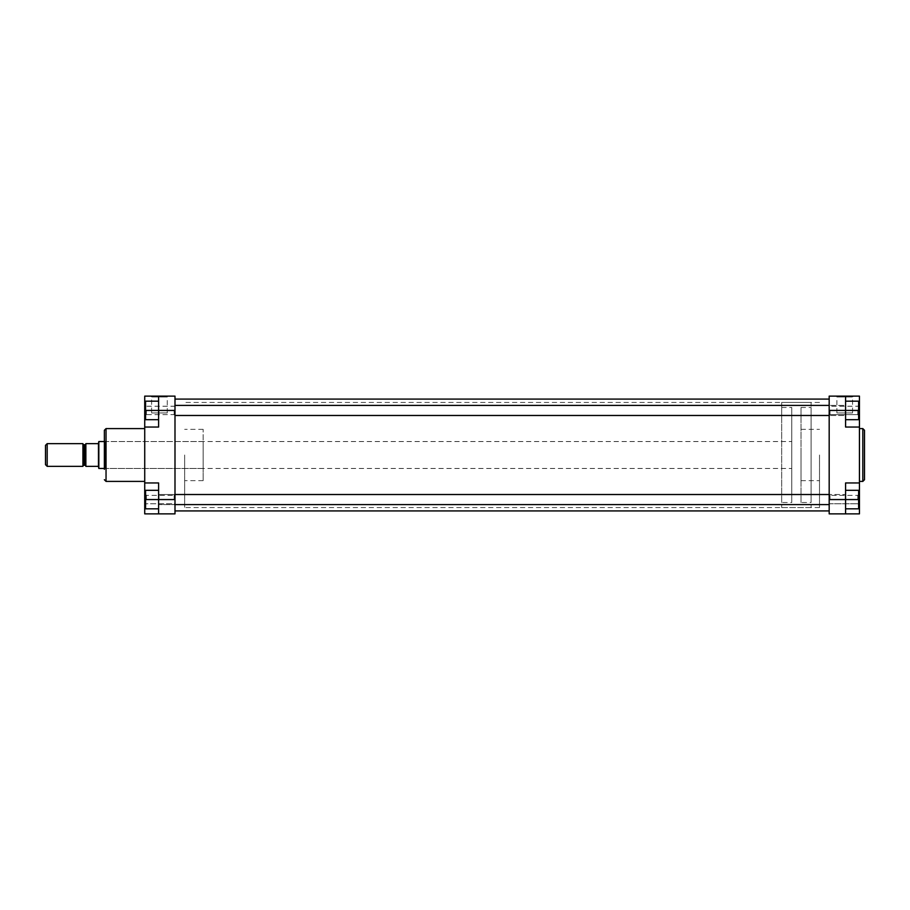 <?xml version="1.0" encoding="UTF-8"?>
<svg xmlns="http://www.w3.org/2000/svg" width="910" height="910" viewBox="0 0 910 910"><rect width="100%" height="100%" fill="white"/><g stroke="black" fill="none" stroke-linecap="round" stroke-linejoin="round"><path stroke-width="0.68" stroke-dasharray="4.55 3.41" d="M845.583 508.815L858.619 508.815L845.583 508.815L858.619 508.815L858.619 490.319L858.619 504.606L858.619 494.517L858.619 499.567L858.619 494.517L858.619 499.567L845.583 499.567L845.583 504.185L845.583 490.319L845.583 508.815L845.583 482.96L845.583 497.679L845.583 482.96L859.449 482.96L859.449 396.134L845.583 396.134L845.583 427.04L845.583 396.134L829.181 396.134L829.181 513.866L845.583 513.866L845.583 490.319L845.583 508.815L845.583 499.567L829.181 499.567M845.163 499.567L845.163 494.517L845.163 499.567M158.602 490.319L145.566 490.319L158.602 490.319L145.566 490.319L145.566 499.567L145.566 490.319L145.566 499.567L158.602 499.567L158.602 504.185L158.602 494.938L158.602 513.866L158.602 482.96L158.602 508.815L158.602 490.319L158.602 508.815L158.602 494.938L158.602 499.567L145.566 499.567L145.566 508.815L158.602 508.815L145.566 508.815L145.566 499.567L145.566 508.815L158.602 508.815M159.011 499.567L159.011 494.517L159.011 499.567M174.993 455L174.993 510.92L174.993 455M829.181 455L829.181 510.92L829.181 455M146.408 499.567L146.408 495.358L146.408 499.567M158.602 401.185L145.566 401.185L158.602 401.185L145.566 401.185L145.566 419.681L145.566 401.185L145.566 410.433L158.602 410.433L158.602 401.185L158.602 427.04L158.602 412.321L158.602 427.04L144.724 427.04L144.724 396.134L158.602 396.134L158.602 419.681L158.602 405.814L158.602 415.062L158.602 405.814L158.602 410.433L174.993 410.433L174.993 405.394L174.993 504.606L174.993 499.567L174.993 504.606L174.993 499.567L145.566 499.567M146.408 410.433L146.408 414.641L146.408 410.433M104.366 430.282L104.366 469.298L104.366 455L104.366 469.298L105.196 468.457L105.196 441.543L105.196 468.457L203.157 468.457L203.157 455L203.157 480.651L203.157 441.543L203.157 468.457M151.606 412.958L167.269 412.958L151.606 412.958L151.606 396.976L167.269 396.976L168.111 396.134L150.764 396.134L168.111 396.134M167.269 412.958L167.269 396.976L151.606 396.976L150.764 396.134M174.151 410.433L174.151 414.641L174.151 410.433M174.151 499.567L174.151 495.358L174.151 499.567M184.662 455L184.662 507.552L184.662 455M144.724 455L144.724 481.401L144.724 455M144.724 482.96L158.602 482.96L144.724 482.96L158.602 482.96L158.602 513.866L144.724 513.866L144.724 427.04L158.602 427.04L144.724 427.04M203.157 455L203.157 429.349L203.157 455M174.993 410.433L174.993 396.134L158.602 396.134M158.602 513.866L174.993 513.866L174.993 499.567M145.566 410.433L158.602 410.433L145.566 410.433L145.566 419.681L158.602 419.681M845.583 419.681L858.619 419.681L845.583 419.681L858.619 419.681L858.619 401.185L845.583 401.185L845.583 419.681L845.583 401.185L858.619 401.185L858.619 410.433L845.583 410.433L845.583 419.681L845.583 405.814L845.583 415.062L845.583 405.814L845.583 410.433L858.619 410.433L858.619 419.681L858.619 401.185L845.583 401.185M857.777 410.433L857.777 414.641L857.777 410.433M857.777 499.567L857.777 495.358L857.777 499.567M852.568 412.958L836.904 412.958L852.568 412.958L852.568 396.976L836.904 396.976L836.062 396.134L853.409 396.134L836.062 396.134M836.904 412.958L836.904 396.976L852.568 396.976L853.409 396.134M830.022 410.433L830.022 414.641L830.022 410.433M830.022 499.567L830.022 495.358L830.022 499.567M864.5 479.718L864.5 455M801.016 455L801.016 480.651L801.016 455M819.512 455L819.512 507.552L819.512 455M859.449 455L859.449 481.401L859.449 455M859.449 427.04L845.583 427.04L859.449 427.04L845.583 427.04L845.583 396.134M859.449 482.96L845.583 482.96L859.449 482.96L859.449 513.866L845.583 513.866M858.619 499.567L845.583 499.567L858.619 499.567L858.619 490.319L845.583 490.319M858.619 410.433L829.181 410.433M845.163 410.433L845.163 415.483L845.163 410.433M159.011 410.433L159.011 415.483L159.011 410.433M82.924 466.136L82.924 443.864L82.924 466.136M85.859 443.864L85.859 466.136L85.859 443.864M45.5 445.331L45.5 464.669M47.183 466.352L47.183 443.648M801.016 502.513L801.016 407.487L801.016 502.513L811.106 502.513L811.106 407.487L811.106 502.513M801.016 407.487L811.106 407.487M781.679 402.447L781.679 507.552L781.679 402.447L811.106 402.447L811.106 507.552L811.106 402.447M781.679 507.552L811.106 507.552M781.679 502.513L781.679 407.487L781.679 502.513L791.768 502.513L791.768 407.487L791.768 502.513M781.679 407.487L791.768 407.487M98.837 468.457L98.837 441.543M104.366 441.543L791.768 441.543L791.768 468.457L791.768 441.543M104.366 468.457L791.768 468.457M98.473 468.24L98.473 441.76M82.924 466.352L82.924 443.648M98.473 466.352L85.859 466.352L85.859 443.648L98.473 443.648M106.038 481.401L106.038 428.599M144.724 497.679L145.566 497.679M145.566 412.321L144.724 412.321M862.816 428.599L862.816 481.401M858.619 497.679L859.449 497.679M859.449 412.321L858.619 412.321M83.754 465.306L83.754 444.694M85.017 444.694L85.017 465.306M829.181 504.606L830.022 503.765L857.777 503.765L830.022 503.765L829.181 504.606L159.011 504.606L174.993 504.606L174.151 503.765L146.408 503.765L145.566 504.606L146.408 503.765L174.151 503.765L174.993 504.606M829.181 494.517L830.022 495.358L829.181 494.517L845.163 494.517L159.011 494.517L174.993 494.517L174.151 495.358L174.993 494.517M819.512 402.447L184.662 402.447M819.512 507.552L184.662 507.552M146.408 495.358L145.566 494.517L146.408 495.358L174.151 495.358L146.408 495.358M174.993 405.394L174.151 406.235L146.408 406.235L145.566 405.394L146.408 406.235L174.151 406.235L174.993 405.394L845.163 405.394L829.181 405.394L830.022 406.235L829.181 405.394M203.157 441.543L105.196 441.543L104.366 440.702M203.157 480.651L184.662 480.651M203.157 429.349L184.662 429.349M174.993 415.483L174.151 414.641L146.408 414.641L145.566 415.483L146.408 414.641L174.151 414.641L174.993 415.483L845.163 415.483L829.181 415.483L830.022 414.641L857.777 414.641L858.619 415.483L857.777 414.641L830.022 414.641L829.181 415.483M857.777 406.235L858.619 405.394L857.777 406.235L830.022 406.235L857.777 406.235M857.777 495.358L858.619 494.517L857.777 495.358L830.022 495.358L857.777 495.358M801.016 480.651L819.512 480.651M801.016 429.349L819.512 429.349M857.777 503.765L858.619 504.606L857.777 503.765"/><path stroke-width="1.36" d="M104.366 469.298L104.366 430.282L106.038 428.599L106.038 481.401L104.366 479.718M144.724 427.04L158.602 427.04L158.602 396.134L144.724 396.134L144.724 513.866L158.602 513.866L158.602 482.96L144.724 482.96M158.602 396.134L174.993 396.134L174.993 513.866L158.602 513.866M158.602 508.815L145.566 508.815L145.566 490.319L158.602 490.319M145.566 499.567L174.993 499.567M158.602 419.681L145.566 419.681L145.566 401.185L158.602 401.185M145.566 410.433L174.993 410.433M864.5 455L864.5 479.718L862.816 481.401L862.816 428.599L864.5 430.282L864.5 455L864.5 430.282M845.583 396.134L845.583 427.04L859.449 427.04L859.449 396.134L829.181 396.134L829.181 499.567L845.583 499.567L845.583 513.866L859.449 513.866L859.449 427.04M859.449 482.96L845.583 482.96L845.583 499.567L858.619 499.567L858.619 508.815L845.583 508.815M845.583 513.866L829.181 513.866L829.181 499.567M845.583 490.319L858.619 490.319L858.619 499.567M845.583 401.185L858.619 401.185L858.619 419.681L845.583 419.681M858.619 410.433L829.181 410.433M82.924 443.864A0.842 0.842 0 0 0 83.754 444.694L83.754 465.306A0.842 0.842 0 0 0 82.924 466.136M83.754 444.694L85.017 444.694A0.842 0.842 0 0 0 85.859 443.864M83.754 465.306L85.017 465.306A0.842 0.842 0 0 1 85.859 466.136M45.5 445.331L47.183 443.648L82.924 443.648L82.924 466.352L47.183 466.352L45.5 464.669L45.5 445.331M98.473 443.648L98.473 466.352L85.859 466.352L85.859 443.648L98.473 443.648L98.837 441.543L104.366 441.543M98.473 466.352L98.837 468.457L104.366 468.457M47.183 443.648L47.183 466.352M98.837 441.543L98.837 468.457M145.566 497.679L144.724 497.679M145.566 412.321L144.724 412.321M858.619 497.679L859.449 497.679M858.619 412.321L859.449 412.321M85.017 465.306L85.017 444.694M829.181 510.92L174.993 510.92M829.181 399.08L174.993 399.08M144.724 481.401L106.038 481.401M144.724 428.599L106.038 428.599M829.181 504.606L174.993 504.606M829.181 494.517L174.993 494.517M859.449 481.401L862.816 481.401M859.449 428.599L862.816 428.599M829.181 415.483L174.993 415.483M829.181 405.394L174.993 405.394"/></g></svg>
